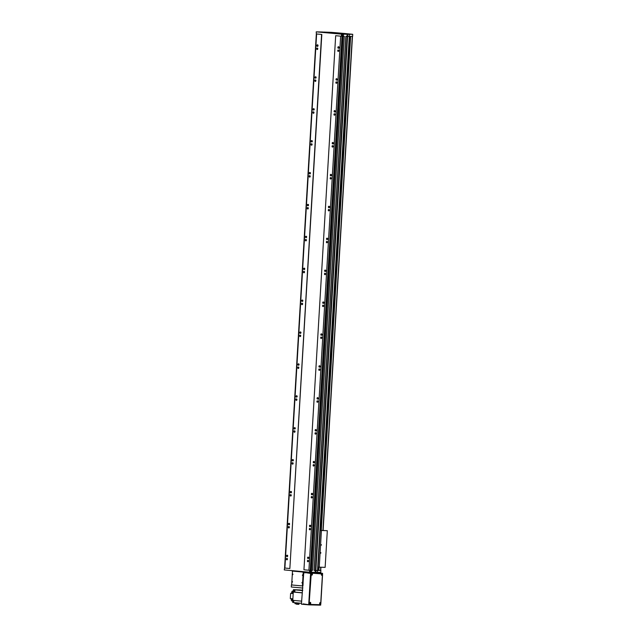 <?xml version="1.0" encoding="UTF-8"?>
<svg xmlns="http://www.w3.org/2000/svg" width="637" height="637" viewBox="0 0 637 637"><rect width="100%" height="100%" fill="white"/><g stroke="black" fill="none" stroke-linecap="round" stroke-linejoin="round"><path stroke-width="0.96" d="M325.993 32.471L328.469 32.646L325.993 32.471M327.951 32.646L325.754 32.487L327.951 32.646M337.769 33.538L340.246 33.721L337.769 33.538M339.736 33.721L337.53 33.554L339.736 33.721M331.996 32.614L334.465 32.798L331.996 32.614M333.955 32.798L331.758 32.638L333.955 32.798M343.773 33.689L346.249 33.865L343.773 33.689M345.732 33.865L343.534 33.705L345.732 33.865M348.113 34.223L349.49 34.326L348.113 34.223M349.18 34.318L348.009 34.231L349.18 34.318M343.263 34.103L344.641 34.199L343.263 34.103M344.338 34.199L343.168 34.111L344.338 34.199M336.662 33.634L338.04 33.729L336.662 33.634M337.729 33.729L336.559 33.642L337.729 33.729M324.321 32.065L325.698 32.161L324.321 32.065M325.396 32.161L324.225 32.073L325.396 32.161M319.479 31.946L320.857 32.041L319.479 31.946M320.546 32.041L319.376 31.954L320.546 32.041M322.226 32.32L323.604 32.415L322.226 32.32M323.293 32.415L322.131 32.328L323.293 32.415M310.155 603.972L310.115 603.972A0.796 0.549 -84.8 0 1 310.259 602.379L310.155 603.972A0.796 0.549 -84.8 0 1 310.115 603.972L309.964 603.956A0.796 0.549 -84.8 0 1 310.139 602.371M320.124 604.21A0.796 0.549 -84.8 0 1 320.268 602.618L320.395 602.634A0.796 0.549 -84.8 0 1 320.873 603.279M311.867 575.107L311.827 575.107A0.796 0.549 -84.8 0 1 311.979 573.515L311.867 575.107A0.796 0.549 -84.8 0 1 311.827 575.107L311.684 575.092A0.796 0.549 -84.8 0 1 311.851 573.507M321.836 575.346A0.796 0.549 -84.8 0 1 321.98 573.754L322.107 573.762A0.796 0.549 -84.8 0 1 322.585 574.415M292.964 574.335L292.582 574.813L292.224 574.271L292.606 573.794L292.964 574.335M292.248 574.271L292.606 573.826L292.94 574.335L292.582 574.781L292.248 574.271M302.742 575.705L302.766 574.749L302.83 575.713M303.124 575.259L302.742 575.737L302.384 575.195L302.766 574.717L303.124 575.259M292.136 582.282L292.16 581.286L292.518 581.836L292.136 582.282L291.778 581.764L292.16 581.318L292.224 582.282M302.296 583.205L302.32 582.242L302.384 583.205M302.679 582.759L302.296 583.237L301.938 582.688L302.32 582.21L302.679 582.759M322.553 32.009L316.223 31.85L341.512 34.143L347.499 34.271L347.372 36.349L346.95 36.317L347.587 36.381L352.619 36.381L352.747 34.31A79.92 2.628 3.4 0 0 330.985 32.328L322.553 32.049M342.977 34.151L342.849 36.229L342.324 36.19L344.306 36.293L312.576 570.386L311.167 570.338L342.897 36.245M338.589 46.843A0.669 0.486 91.4 0 1 338.51 48.173A0.669 0.486 91.4 0 1 338.589 46.843M338.51 46.708A0.796 0.581 91.4 0 1 338.414 48.301A0.796 0.581 91.4 0 1 338.51 46.708M338.788 50.745A0.717 0.518 91.4 0 1 337.753 50.649A0.717 0.518 91.4 0 1 338.788 50.745M317.576 44.932A0.669 0.486 91.4 0 1 317.497 46.27A0.669 0.486 91.4 0 1 317.576 44.932M317.489 44.797A0.796 0.581 91.4 0 1 317.393 46.397A0.796 0.581 91.4 0 1 317.489 44.797M317.775 48.834A0.717 0.518 91.4 0 1 316.732 48.738A0.717 0.518 91.4 0 1 317.775 48.834M310.609 525.987A0.669 0.486 91.4 0 1 309.638 525.891A0.669 0.486 91.4 0 1 310.609 525.987A0.796 0.581 91.4 0 1 309.455 525.883A0.796 0.581 91.4 0 1 310.609 525.987M312.504 494.089A0.669 0.486 91.4 0 1 311.533 494.001A0.669 0.486 91.4 0 1 312.504 494.089M312.504 494.097A0.796 0.581 91.4 0 1 311.35 493.986A0.796 0.581 91.4 0 1 312.504 494.097M314.399 462.191A0.669 0.486 91.4 0 1 313.428 462.104A0.669 0.486 91.4 0 1 314.399 462.191A0.796 0.581 91.4 0 1 313.245 462.096A0.796 0.581 91.4 0 1 314.399 462.199M316.294 430.293A0.669 0.486 91.4 0 1 315.323 430.206A0.669 0.486 91.4 0 1 316.294 430.293A0.796 0.581 91.4 0 1 315.14 430.198A0.796 0.581 91.4 0 1 316.294 430.301M318.189 398.404A0.669 0.486 91.4 0 1 317.218 398.316A0.669 0.486 91.4 0 1 318.189 398.404A0.796 0.581 91.4 0 1 317.035 398.3A0.796 0.581 91.4 0 1 318.189 398.412M320.085 366.506A0.669 0.486 91.4 0 1 319.113 366.418A0.669 0.486 91.4 0 1 320.085 366.506A0.796 0.581 91.4 0 1 318.93 366.41A0.796 0.581 91.4 0 1 320.085 366.514M321.98 334.608A0.669 0.486 91.4 0 1 321.008 334.521A0.669 0.486 91.4 0 1 321.98 334.608A0.796 0.581 91.4 0 1 320.825 334.513A0.796 0.581 91.4 0 1 321.98 334.616M323.875 302.718A0.669 0.486 91.4 0 1 322.903 302.631A0.669 0.486 91.4 0 1 323.875 302.718A0.796 0.581 91.4 0 1 322.72 302.615A0.796 0.581 91.4 0 1 323.875 302.718M325.77 270.821A0.669 0.486 91.4 0 1 324.798 270.733A0.669 0.486 91.4 0 1 325.77 270.821M325.77 270.829A0.796 0.581 91.4 0 1 324.615 270.725A0.796 0.581 91.4 0 1 325.77 270.829M327.665 238.923A0.669 0.486 91.4 0 1 326.693 238.835A0.669 0.486 91.4 0 1 327.665 238.923A0.796 0.581 91.4 0 1 326.51 238.827A0.796 0.581 91.4 0 1 327.665 238.931M329.56 207.033A0.669 0.486 91.4 0 1 328.588 206.937A0.669 0.486 91.4 0 1 329.56 207.033A0.796 0.581 91.4 0 1 328.405 206.929A0.796 0.581 91.4 0 1 329.56 207.033M331.455 175.135A0.669 0.486 91.4 0 1 330.484 175.048A0.669 0.486 91.4 0 1 331.455 175.135A0.796 0.581 91.4 0 1 330.3 175.032A0.796 0.581 91.4 0 1 331.455 175.143M333.35 143.237A0.669 0.486 91.4 0 1 332.379 143.15A0.669 0.486 91.4 0 1 333.35 143.237A0.796 0.581 91.4 0 1 332.195 143.142A0.796 0.581 91.4 0 1 333.35 143.245M335.245 111.34A0.669 0.486 91.4 0 1 334.274 111.252A0.669 0.486 91.4 0 1 335.245 111.34A0.796 0.581 91.4 0 1 334.091 111.244A0.796 0.581 91.4 0 1 335.245 111.348M337.14 79.45A0.669 0.486 91.4 0 1 336.169 79.362A0.669 0.486 91.4 0 1 337.14 79.45A0.796 0.581 91.4 0 1 335.986 79.346A0.796 0.581 91.4 0 1 337.14 79.45M308.714 557.877A0.669 0.486 91.4 0 1 307.743 557.789A0.669 0.486 91.4 0 1 308.714 557.877A0.796 0.581 91.4 0 1 307.56 557.781A0.796 0.581 91.4 0 1 308.714 557.885M289.596 524.076A0.669 0.486 91.4 0 1 288.625 523.988A0.669 0.486 91.4 0 1 289.596 524.076A0.796 0.581 91.4 0 1 288.442 523.972A0.796 0.581 91.4 0 1 289.596 524.084M291.491 492.178A0.669 0.486 91.4 0 1 290.52 492.09A0.669 0.486 91.4 0 1 291.491 492.178M291.491 492.186A0.796 0.581 91.4 0 1 290.337 492.082A0.796 0.581 91.4 0 1 291.491 492.186M293.378 460.28A0.669 0.486 91.4 0 1 292.415 460.193A0.669 0.486 91.4 0 1 293.378 460.28A0.796 0.581 91.4 0 1 292.232 460.185A0.796 0.581 91.4 0 1 293.386 460.288M295.273 428.39A0.669 0.486 91.4 0 1 294.31 428.303A0.669 0.486 91.4 0 1 295.273 428.39A0.796 0.581 91.4 0 1 294.127 428.287A0.796 0.581 91.4 0 1 295.281 428.39M297.168 396.493A0.669 0.486 91.4 0 1 296.205 396.405A0.669 0.486 91.4 0 1 297.168 396.493A0.796 0.581 91.4 0 1 296.022 396.397A0.796 0.581 91.4 0 1 297.176 396.501M299.064 364.595A0.669 0.486 91.4 0 1 298.1 364.507A0.669 0.486 91.4 0 1 299.064 364.595A0.796 0.581 91.4 0 1 297.917 364.499A0.796 0.581 91.4 0 1 299.072 364.603M300.959 332.705A0.669 0.486 91.4 0 1 299.995 332.618A0.669 0.486 91.4 0 1 300.959 332.705M300.967 332.705A0.796 0.581 91.4 0 1 299.812 332.602A0.796 0.581 91.4 0 1 300.967 332.705M302.854 300.807A0.669 0.486 91.4 0 1 301.89 300.72A0.669 0.486 91.4 0 1 302.854 300.807A0.796 0.581 91.4 0 1 301.707 300.704A0.796 0.581 91.4 0 1 302.862 300.815M304.749 268.91A0.669 0.486 91.4 0 1 303.785 268.822A0.669 0.486 91.4 0 1 304.749 268.91M304.757 268.918A0.796 0.581 91.4 0 1 303.602 268.814A0.796 0.581 91.4 0 1 304.757 268.918M306.644 237.012A0.669 0.486 91.4 0 1 305.68 236.924A0.669 0.486 91.4 0 1 306.644 237.012A0.796 0.581 91.4 0 1 305.497 236.916A0.796 0.581 91.4 0 1 306.652 237.02M308.539 205.122A0.669 0.486 91.4 0 1 307.575 205.034A0.669 0.486 91.4 0 1 308.539 205.122A0.796 0.581 91.4 0 1 307.392 205.018A0.796 0.581 91.4 0 1 308.547 205.13M310.434 173.224A0.669 0.486 91.4 0 1 309.471 173.137A0.669 0.486 91.4 0 1 310.434 173.224M310.442 173.232A0.796 0.581 91.4 0 1 309.287 173.129A0.796 0.581 91.4 0 1 310.442 173.232M312.329 141.326A0.669 0.486 91.4 0 1 311.366 141.239A0.669 0.486 91.4 0 1 312.329 141.326A0.796 0.581 91.4 0 1 311.182 141.231A0.796 0.581 91.4 0 1 312.337 141.334M314.224 109.437A0.669 0.486 91.4 0 1 313.261 109.349A0.669 0.486 91.4 0 1 314.224 109.437A0.796 0.581 91.4 0 1 313.078 109.333A0.796 0.581 91.4 0 1 314.232 109.437M316.119 77.539A0.669 0.486 91.4 0 1 315.156 77.451A0.669 0.486 91.4 0 1 316.119 77.539A0.796 0.581 91.4 0 1 314.973 77.443A0.796 0.581 91.4 0 1 316.127 77.547M287.701 555.966A0.669 0.486 91.4 0 1 286.73 555.878A0.669 0.486 91.4 0 1 287.701 555.966A0.796 0.581 91.4 0 1 286.546 555.87A0.796 0.581 91.4 0 1 287.701 555.974M310.362 529.172A0.717 0.518 91.4 0 1 309.327 529.076A0.717 0.518 91.4 0 1 310.362 529.172M312.257 497.282A0.717 0.518 91.4 0 1 311.222 497.186A0.717 0.518 91.4 0 1 312.257 497.282M314.152 465.384A0.717 0.518 91.4 0 1 313.117 465.289A0.717 0.518 91.4 0 1 314.152 465.384M316.048 433.486A0.717 0.518 91.4 0 1 315.012 433.391A0.717 0.518 91.4 0 1 316.048 433.486M317.943 401.589A0.717 0.518 91.4 0 1 316.908 401.501A0.717 0.518 91.4 0 1 317.943 401.589M319.838 369.699A0.717 0.518 91.4 0 1 318.803 369.603A0.717 0.518 91.4 0 1 319.838 369.699M321.733 337.801A0.717 0.518 91.4 0 1 320.698 337.706A0.717 0.518 91.4 0 1 321.733 337.801M323.628 305.903A0.717 0.518 91.4 0 1 322.593 305.808A0.717 0.518 91.4 0 1 323.628 305.903M325.523 274.014A0.717 0.518 91.4 0 1 324.488 273.918A0.717 0.518 91.4 0 1 325.523 274.014M327.418 242.116A0.717 0.518 91.4 0 1 326.383 242.02A0.717 0.518 91.4 0 1 327.418 242.116M329.313 210.218A0.717 0.518 91.4 0 1 328.278 210.122A0.717 0.518 91.4 0 1 329.313 210.218M331.208 178.328A0.717 0.518 91.4 0 1 330.173 178.233A0.717 0.518 91.4 0 1 331.208 178.328M333.103 146.43A0.717 0.518 91.4 0 1 332.068 146.335A0.717 0.518 91.4 0 1 333.103 146.43M334.998 114.533A0.717 0.518 91.4 0 1 333.963 114.437A0.717 0.518 91.4 0 1 334.998 114.533M336.893 82.635A0.717 0.518 91.4 0 1 335.858 82.547A0.717 0.518 91.4 0 1 336.893 82.635M308.467 561.07A0.717 0.518 91.4 0 1 307.432 560.974A0.717 0.518 91.4 0 1 308.467 561.07M289.349 527.261A0.717 0.518 91.4 0 1 288.306 527.173A0.717 0.518 91.4 0 1 289.349 527.261M291.244 495.371A0.717 0.518 91.4 0 1 290.201 495.275A0.717 0.518 91.4 0 1 291.244 495.371M293.139 463.473A0.717 0.518 91.4 0 1 292.096 463.378A0.717 0.518 91.4 0 1 293.139 463.473M295.035 431.575A0.717 0.518 91.4 0 1 293.991 431.488A0.717 0.518 91.4 0 1 295.035 431.575M296.93 399.686A0.717 0.518 91.4 0 1 295.887 399.59A0.717 0.518 91.4 0 1 296.93 399.686M298.825 367.788A0.717 0.518 91.4 0 1 297.782 367.692A0.717 0.518 91.4 0 1 298.825 367.788M300.72 335.89A0.717 0.518 91.4 0 1 299.677 335.795A0.717 0.518 91.4 0 1 300.72 335.89M302.615 304A0.717 0.518 91.4 0 1 301.572 303.905A0.717 0.518 91.4 0 1 302.615 304M304.51 272.103A0.717 0.518 91.4 0 1 303.467 272.007A0.717 0.518 91.4 0 1 304.51 272.103M306.405 240.205A0.717 0.518 91.4 0 1 305.362 240.109A0.717 0.518 91.4 0 1 306.405 240.205M308.3 208.307A0.717 0.518 91.4 0 1 307.257 208.219A0.717 0.518 91.4 0 1 308.3 208.307M310.195 176.417A0.717 0.518 91.4 0 1 309.152 176.322A0.717 0.518 91.4 0 1 310.195 176.417M312.09 144.519A0.717 0.518 91.4 0 1 311.047 144.424A0.717 0.518 91.4 0 1 312.09 144.519M313.985 112.622A0.717 0.518 91.4 0 1 312.942 112.526A0.717 0.518 91.4 0 1 313.985 112.622M315.88 80.732A0.717 0.518 91.4 0 1 314.837 80.636A0.717 0.518 91.4 0 1 315.88 80.732M287.454 559.159A0.717 0.518 91.4 0 1 286.419 559.063A0.717 0.518 91.4 0 1 287.454 559.159M315.108 572.321L320.777 572.384L320.889 570.473A79.92 2.628 3.4 0 0 320.737 570.457L317.847 570.346M303.053 604.346L303.077 603.868L309.056 604.744L301.428 604.202L303.785 572.352L316.836 572.767M308.738 604.386L310.577 573.443L303.785 572.352M320.753 605.039L320.268 605.15L320.825 603.916M320.268 605.15L309.041 604.871L303.363 604.354L303.077 603.868M310.577 573.443L310.936 572.974L305.274 572.464L304.916 572.934M322.593 574.12L322.163 573.252L316.533 572.743M322.633 573.419L310.936 572.974M322.473 573.945L310.936 573.133M309.056 604.744L311.254 573.483M322.195 573.252L316.836 572.751M302.854 588.047L291.3 587.003L291.435 584.806M292.24 571.206L292.272 570.656M340.644 36.158L335.675 35.704L340.644 36.158L308.913 570.25L309.654 570.306L310.896 570.346L342.626 36.253L341.671 36.229L342.626 36.253M321.589 34.43L316.35 33.944L321.589 34.43L289.859 568.515L321.812 34.446M342.849 36.229L344.306 36.293M346.95 36.357L345.851 36.333L347.197 36.365L347.069 34.287M315.474 570.426L347.38 36.357L349.347 36.413M284.651 568.021L289.859 568.515M303.945 569.797L335.675 35.712L303.945 569.789L308.913 570.25M342.714 36.221L311.167 570.322M309.654 570.306L309.542 572.225L284.253 569.924L284.62 568.037M341.137 36.198L341.671 36.229M341.512 34.143L341.384 36.221M316.223 31.85L316.35 33.944M309.407 570.282L309.94 570.314M343.128 36.269L311.397 570.354M310.482 572.193L311.469 572.273L311.581 570.362M311.469 572.273L315.108 572.36L315.219 570.449M345.851 36.333L314.121 570.418L315.466 570.457L347.197 36.365M343.439 34.191L343.311 36.269M345.963 36.341L314.232 570.426M315.53 572.344L315.641 570.441L317.839 570.481L349.57 36.413M347.587 36.381L315.856 570.465M349.267 36.42L317.537 570.505M317.616 570.497L320.889 570.473M309.542 572.225L310.482 572.249L310.593 570.338M315.872 572.376L315.992 570.465M317.361 572.416L317.473 570.505M342.443 34.167L342.324 36.245M347.499 34.271L347.722 36.381M347.842 34.302L349.331 34.342L349.203 36.413M349.331 34.342L352.747 34.31M292.678 571.094L303.451 572.074L303.005 585.499L302.44 585.936M292.479 571.086L303.228 572.066L302.424 585.936L291.666 584.965L292.494 571.086M303.897 572.352L303.937 571.715M302.511 582.744L302.105 582.704L302.511 582.744M292.343 581.82L291.945 581.78L292.343 581.82M302.949 575.243L302.551 575.211L302.949 575.243M292.789 574.319L292.391 574.287L292.789 574.319M302.249 590.483L302.71 590.499M292.248 582.019L292.264 581.589M292.479 574.534L292.709 574.088M302.639 575.458L302.87 575.012M302.408 582.943L302.432 582.513M322.521 574.59L322.123 574.9L322.155 574.256L322.521 574.59L322.059 574.725M312.393 574.335L311.987 574.646L312.026 574.009L312.393 574.335L311.931 574.47M320.809 603.454L320.403 603.765L320.443 603.128L320.809 603.454L320.347 603.589M310.673 603.199L310.275 603.51L310.315 602.873L310.673 603.199L310.211 603.335M322.704 32.352L323.166 32.399L322.704 32.352M319.949 31.977L320.411 32.017L319.949 32.001M324.798 32.097L325.26 32.137L324.798 32.121M337.132 33.665L337.602 33.705L337.132 33.665M343.741 34.135L344.203 34.183L343.741 34.159M348.582 34.255L349.044 34.302L348.582 34.279M344.681 33.761L345.254 33.809L344.681 33.785M332.904 32.686L333.477 32.742L332.904 32.718M338.677 33.61L339.258 33.665L338.677 33.642M326.9 32.543L327.482 32.591L326.9 32.567M321.311 544.595L321.255 545.256L321.311 544.595M320.833 552.566L320.785 553.227L320.833 552.566M318.038 567.121L325.141 567.376L327.314 530.701L322.147 530.446M320.22 530.446L327.314 530.701M321.422 530.557L319.248 567.233M292.694 593.151L292.733 592.418M292.853 599.17L292.805 599.895M293.737 601.479L293.705 602.124M294.931 590.268L294.891 590.913M298.976 603.486L298.928 604.306L297.264 604.266L296.404 604.187L296.452 603.366M297.264 604.266L297.312 603.446M300.353 603.175L297.272 603.446L297.304 602.905L295.162 602.706L301.484 603.279M297.272 603.446L293.673 602.562L293.761 601.129L291.714 600.946L291.762 600.181M296.428 603.82L295.035 603.701L295.09 602.849M295.154 602.857L294.238 602.626M291.3 598.669L291.213 600.134L291.865 600.189M292.781 600.301L291.865 600.253L291.953 598.724L290.313 598.573L290.623 593.358L292.67 593.549L292.757 592.02L293.753 592.044L291.706 591.853L291.611 593.389L292.67 593.485M293.944 591.152L292.303 591.072L293.944 591.224L294.031 589.782L295.082 589.814L293.442 589.663L300.545 589.997M293.362 591.096L293.442 589.663M290.623 593.358L291.611 593.389M292.773 601.041L292.686 602.403L293.681 602.491M292.208 600.285L292.303 598.74L292.869 598.796M294.867 591.263L294.286 591.247L294.374 589.814L295.887 589.886M294.286 591.247L294.867 591.303L294.955 589.862L302.249 590.523M302.105 592.864L293.275 592.06L292.781 600.341L301.612 601.145M294.955 589.862L302.726 590.188M293.275 592.06L292.757 592.02M292.303 591.072L292.256 591.869L302.113 592.76M292.256 591.869L291.706 591.853M310.108 602.363L310.259 602.379A0.796 0.549 -84.8 0 1 310.737 603.032M310.705 603.414A0.796 0.549 -84.8 0 1 310.179 603.972M310.45 602.721L310.394 603.677L310.45 602.721M320.371 602.626A0.796 0.549 -84.8 0 1 320.395 602.634L320.284 604.226A0.796 0.549 -84.8 0 1 320.371 602.626M320.833 603.669A0.796 0.549 -84.8 0 1 320.276 604.226L320.1 604.21M320.578 602.968L320.522 603.924L320.578 602.968M311.827 573.499L311.979 573.515A0.796 0.549 -84.8 0 1 312.456 574.168M312.417 574.55A0.796 0.549 -84.8 0 1 311.899 575.107M312.162 573.849L312.106 574.813L312.162 573.849M322.083 573.762A0.796 0.549 -84.8 0 1 322.107 573.762L321.996 575.362A0.796 0.549 -84.8 0 1 322.083 573.762M322.545 574.805A0.796 0.549 -84.8 0 1 322.027 575.354M322.298 574.104L322.234 575.06L322.298 574.104M320.753 602.809L322.394 575.211M309.415 604.425L320.642 604.704L320.682 604.075M316.621 33.976L284.89 568.069M341.997 36.237L310.267 570.33M311.007 572.225L311.119 570.322M350.509 36.405L321.152 530.525M318.97 567.209L318.779 570.433M350.629 36.397L321.271 530.541M319.089 567.217L318.898 570.441M352.293 36.381L322.935 530.47M320.753 567.272L320.562 570.465M320.3 605.15L309.041 604.871M316.326 33.944L284.596 568.029M352.468 36.381L323.11 530.478M320.921 567.272L320.737 570.465M320.881 602.984L322.537 575.044"/></g></svg>
